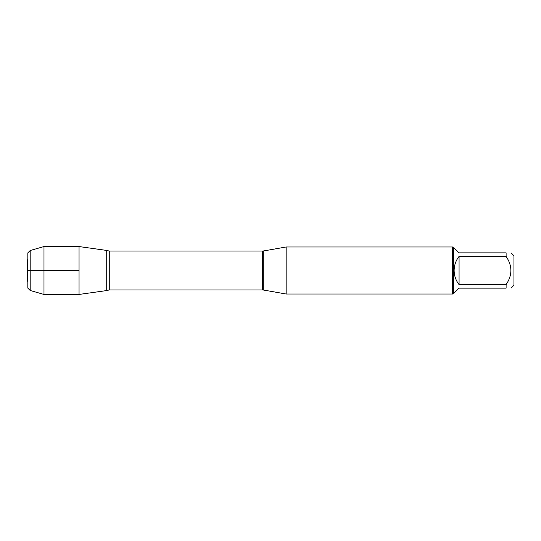 <?xml version="1.0" encoding="UTF-8"?>
<svg xmlns="http://www.w3.org/2000/svg" width="541" height="541" viewBox="0 0 541 541"><rect width="100%" height="100%" fill="white"/><g stroke="black" fill="none" stroke-linecap="round" stroke-linejoin="round"><path stroke-width="0.81" d="M286.162 270.5L286.162 294.02L452.634 294.02L452.634 246.98L286.162 246.98L286.162 270.5M106.239 250.375L106.239 290.625L79.047 294.446L79.047 246.554L106.239 250.375L106.239 290.625L109.255 289.949L109.255 251.051L106.239 250.375M511.049 252.857L513.95 255.758L513.95 285.242L511.049 288.143M459.066 288.143L454.129 293.08L453.574 293.08L453.574 247.92L454.129 247.92L459.066 252.857L506.112 252.857C512.455 252.857 512.455 252.857 506.112 252.857L506.112 256.407C512.455 265.807 512.455 275.2 506.112 284.593L506.112 288.143C512.455 288.143 512.455 288.143 506.112 288.143L459.066 288.143M459.066 256.407C455.833 260.546 454.183 265.246 454.129 270.5C454.183 275.754 455.833 280.454 459.066 284.593L459.066 256.407L506.112 256.407M459.066 284.593L506.112 284.593M27.834 281.476L27.05 280.691L27.05 260.309L27.834 259.524M30.188 250.503L27.834 252.857L27.834 288.143L30.188 290.497L30.188 250.503L43.983 246.554L79.047 246.554M30.188 290.497L43.983 294.446L43.983 246.554M79.047 270.5L27.05 270.5L79.047 270.5M263.792 290.077L262.297 289.949L262.297 251.051L263.792 250.923L263.792 290.077L286.162 294.02M263.792 250.923L286.162 246.98M262.297 251.051L109.255 251.051M262.297 289.949L109.255 289.949M453.574 247.92L452.634 246.98M453.574 293.08L452.634 294.02M43.983 294.446L79.047 294.446"/></g></svg>
